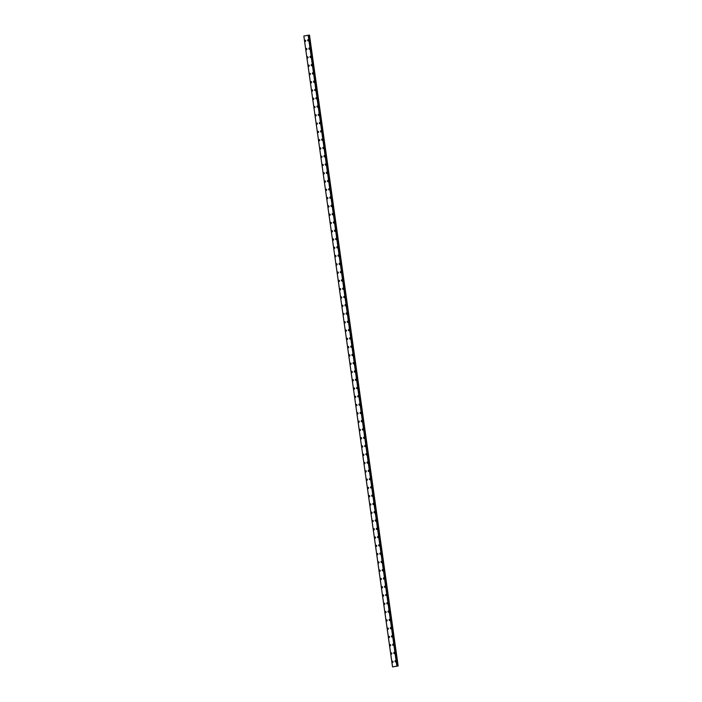 <?xml version="1.0" encoding="UTF-8"?>
<svg xmlns="http://www.w3.org/2000/svg" width="702" height="702" viewBox="0 0 702 702"><rect width="100%" height="100%" fill="white"/><g stroke="black" fill="none" stroke-linecap="round" stroke-linejoin="round"><path stroke-width="1.05" d="M392.655 662.407A0.632 0.483 85 0 1 392.541 661.152A0.632 0.483 85 0 1 392.655 662.407A0.632 0.483 85 0 1 392.541 661.152M391.488 654.124A0.632 0.483 85 0 1 391.383 652.878A0.632 0.483 85 0 1 391.488 654.124A0.632 0.483 85 0 1 391.383 652.878M390.33 645.849A0.632 0.483 85 0 1 390.215 644.594A0.632 0.483 85 0 1 390.33 645.849A0.632 0.483 85 0 1 390.215 644.594M389.162 637.565A0.632 0.483 85 0 1 389.057 636.319A0.632 0.483 85 0 1 389.162 637.565A0.632 0.483 85 0 1 389.048 636.319M387.995 629.29A0.632 0.483 85 0 1 387.89 628.036A0.632 0.483 85 0 1 387.995 629.29A0.632 0.483 85 0 1 387.89 628.036M386.837 621.007A0.632 0.483 85 0 1 386.723 619.761A0.632 0.483 85 0 1 386.837 621.007A0.632 0.483 85 0 1 386.723 619.761M385.67 612.732A0.632 0.483 85 0 1 385.565 611.477A0.632 0.483 85 0 1 385.67 612.732A0.632 0.483 85 0 1 385.565 611.477M384.512 604.448A0.632 0.483 85 0 1 384.398 603.202A0.632 0.483 85 0 1 384.512 604.448A0.632 0.483 85 0 1 384.398 603.202M383.345 596.173A0.632 0.483 85 0 1 383.239 594.919A0.632 0.483 85 0 1 383.345 596.173A0.632 0.483 85 0 1 383.231 594.919M382.178 587.89A0.632 0.483 85 0 1 382.072 586.644A0.632 0.483 85 0 1 382.178 587.89A0.632 0.483 85 0 1 382.072 586.644M381.019 579.615A0.632 0.483 85 0 1 380.905 578.36A0.632 0.483 85 0 1 381.019 579.615A0.632 0.483 85 0 1 380.905 578.36M379.852 571.331A0.632 0.483 85 0 1 379.747 570.077A0.632 0.483 85 0 1 379.852 571.331A0.632 0.483 85 0 1 379.747 570.077M378.694 563.048A0.632 0.483 85 0 1 378.58 561.802A0.632 0.483 85 0 1 378.694 563.048A0.632 0.483 85 0 1 378.58 561.802M377.527 554.773A0.632 0.483 85 0 1 377.422 553.518A0.632 0.483 85 0 1 377.527 554.773A0.632 0.483 85 0 1 377.413 553.518M376.36 546.489A0.632 0.483 85 0 1 376.254 545.243A0.632 0.483 85 0 1 376.36 546.489A0.632 0.483 85 0 1 376.254 545.243M375.201 538.215A0.632 0.483 85 0 1 375.087 536.96A0.632 0.483 85 0 1 375.201 538.215A0.632 0.483 85 0 1 375.087 536.96M374.034 529.931A0.632 0.483 85 0 1 373.929 528.685A0.632 0.483 85 0 1 374.034 529.931A0.632 0.483 85 0 1 373.929 528.685M372.876 521.656A0.632 0.483 85 0 1 372.762 520.401A0.632 0.483 85 0 1 372.876 521.656A0.632 0.483 85 0 1 372.762 520.401M371.709 513.373A0.632 0.483 85 0 1 371.595 512.127A0.632 0.483 85 0 1 371.709 513.373A0.632 0.483 85 0 1 371.604 512.127M370.542 505.098A0.632 0.483 85 0 1 370.437 503.843A0.632 0.483 85 0 1 370.542 505.098A0.632 0.483 85 0 1 370.437 503.843M369.384 496.814A0.632 0.483 85 0 1 369.27 495.568A0.632 0.483 85 0 1 369.384 496.814A0.632 0.483 85 0 1 369.27 495.568M368.217 488.539A0.632 0.483 85 0 1 368.111 487.285A0.632 0.483 85 0 1 368.217 488.539A0.632 0.483 85 0 1 368.111 487.285M367.058 480.256A0.632 0.483 85 0 1 366.944 479.01A0.632 0.483 85 0 1 367.058 480.256A0.632 0.483 85 0 1 366.944 479.01M365.891 471.981A0.632 0.483 85 0 1 365.786 470.726A0.632 0.483 85 0 1 365.891 471.981A0.632 0.483 85 0 1 365.777 470.726M364.724 463.697A0.632 0.483 85 0 1 364.619 462.451A0.632 0.483 85 0 1 364.724 463.697A0.632 0.483 85 0 1 364.619 462.451M363.566 455.422A0.632 0.483 85 0 1 363.452 454.168A0.632 0.483 85 0 1 363.566 455.422A0.632 0.483 85 0 1 363.452 454.168M362.399 447.139A0.632 0.483 85 0 1 362.293 445.893A0.632 0.483 85 0 1 362.399 447.139A0.632 0.483 85 0 1 362.293 445.893M361.24 438.864A0.632 0.483 85 0 1 361.126 437.609A0.632 0.483 85 0 1 361.24 438.864A0.632 0.483 85 0 1 361.126 437.609M360.073 430.58A0.632 0.483 85 0 1 359.968 429.334A0.632 0.483 85 0 1 360.073 430.58A0.632 0.483 85 0 1 359.959 429.334M358.906 422.306A0.632 0.483 85 0 1 358.801 421.051A0.632 0.483 85 0 1 358.906 422.306A0.632 0.483 85 0 1 358.801 421.051M357.748 414.022A0.632 0.483 85 0 1 357.634 412.776A0.632 0.483 85 0 1 357.748 414.022A0.632 0.483 85 0 1 357.634 412.776M356.581 405.747A0.632 0.483 85 0 1 356.476 404.492A0.632 0.483 85 0 1 356.581 405.747A0.632 0.483 85 0 1 356.476 404.492M355.414 397.464A0.632 0.483 85 0 1 355.309 396.218A0.632 0.483 85 0 1 355.414 397.464A0.632 0.483 85 0 1 355.309 396.218M354.256 389.189A0.632 0.483 85 0 1 354.15 387.934A0.632 0.483 85 0 1 354.256 389.189A0.632 0.483 85 0 1 354.141 387.934M353.088 380.905A0.632 0.483 85 0 1 352.983 379.659A0.632 0.483 85 0 1 353.088 380.905A0.632 0.483 85 0 1 352.983 379.659M351.93 372.63A0.632 0.483 85 0 1 351.816 371.376A0.632 0.483 85 0 1 351.93 372.63A0.632 0.483 85 0 1 351.816 371.376M350.763 364.347A0.632 0.483 85 0 1 350.658 363.101A0.632 0.483 85 0 1 350.763 364.347A0.632 0.483 85 0 1 350.658 363.101M349.596 356.072A0.632 0.483 85 0 1 349.491 354.817A0.632 0.483 85 0 1 349.596 356.072A0.632 0.483 85 0 1 349.491 354.817M348.438 347.788A0.632 0.483 85 0 1 348.332 346.542A0.632 0.483 85 0 1 348.438 347.788A0.632 0.483 85 0 1 348.324 346.542M347.271 339.514A0.632 0.483 85 0 1 347.165 338.259A0.632 0.483 85 0 1 347.271 339.514A0.632 0.483 85 0 1 347.165 338.259M346.112 331.23A0.632 0.483 85 0 1 345.998 329.984A0.632 0.483 85 0 1 346.112 331.23A0.632 0.483 85 0 1 345.998 329.984M344.945 322.955A0.632 0.483 85 0 1 344.84 321.7A0.632 0.483 85 0 1 344.945 322.955A0.632 0.483 85 0 1 344.84 321.7M343.787 314.671A0.632 0.483 85 0 1 343.673 313.425A0.632 0.483 85 0 1 343.778 314.671A0.632 0.483 85 0 1 343.673 313.425M342.62 306.397A0.632 0.483 85 0 1 342.506 305.142A0.632 0.483 85 0 1 342.62 306.397A0.632 0.483 85 0 1 342.515 305.142M341.453 298.113A0.632 0.483 85 0 1 341.347 296.867A0.632 0.483 85 0 1 341.453 298.113A0.632 0.483 85 0 1 341.347 296.867M340.294 289.838A0.632 0.483 85 0 1 340.18 288.583A0.632 0.483 85 0 1 340.294 289.838A0.632 0.483 85 0 1 340.18 288.583M339.127 281.555A0.632 0.483 85 0 1 339.022 280.309A0.632 0.483 85 0 1 339.127 281.555A0.632 0.483 85 0 1 339.022 280.309M337.96 273.28A0.632 0.483 85 0 1 337.855 272.025A0.632 0.483 85 0 1 337.96 273.28A0.632 0.483 85 0 1 337.855 272.025M336.802 264.996A0.632 0.483 85 0 1 336.697 263.75A0.632 0.483 85 0 1 336.802 264.996A0.632 0.483 85 0 1 336.688 263.75M335.635 256.721A0.632 0.483 85 0 1 335.53 255.467A0.632 0.483 85 0 1 335.635 256.721A0.632 0.483 85 0 1 335.53 255.467M334.477 248.438A0.632 0.483 85 0 1 334.363 247.192A0.632 0.483 85 0 1 334.477 248.438A0.632 0.483 85 0 1 334.363 247.192M333.31 240.163A0.632 0.483 85 0 1 333.204 238.908A0.632 0.483 85 0 1 333.31 240.163A0.632 0.483 85 0 1 333.204 238.908M332.143 231.879A0.632 0.483 85 0 1 332.037 230.633A0.632 0.483 85 0 1 332.143 231.879A0.632 0.483 85 0 1 332.037 230.633M330.984 223.605A0.632 0.483 85 0 1 330.87 222.35A0.632 0.483 85 0 1 330.984 223.605A0.632 0.483 85 0 1 330.87 222.35M329.817 215.321A0.632 0.483 85 0 1 329.712 214.066A0.632 0.483 85 0 1 329.817 215.321A0.632 0.483 85 0 1 329.712 214.075M328.659 207.046A0.632 0.483 85 0 1 328.545 205.791A0.632 0.483 85 0 1 328.659 207.046A0.632 0.483 85 0 1 328.545 205.791M327.492 198.763A0.632 0.483 85 0 1 327.386 197.508A0.632 0.483 85 0 1 327.492 198.763A0.632 0.483 85 0 1 327.386 197.508M326.325 190.479A0.632 0.483 85 0 1 326.219 189.233A0.632 0.483 85 0 1 326.325 190.479A0.632 0.483 85 0 1 326.219 189.233M325.166 182.204A0.632 0.483 85 0 1 325.052 180.949A0.632 0.483 85 0 1 325.166 182.204A0.632 0.483 85 0 1 325.052 180.949M323.999 173.92A0.632 0.483 85 0 1 323.894 172.674A0.632 0.483 85 0 1 323.999 173.92A0.632 0.483 85 0 1 323.894 172.674M322.841 165.646A0.632 0.483 85 0 1 322.727 164.391A0.632 0.483 85 0 1 322.841 165.646A0.632 0.483 85 0 1 322.727 164.391M321.674 157.362A0.632 0.483 85 0 1 321.569 156.116A0.632 0.483 85 0 1 321.674 157.362A0.632 0.483 85 0 1 321.569 156.116M320.507 149.087A0.632 0.483 85 0 1 320.402 147.832A0.632 0.483 85 0 1 320.507 149.087A0.632 0.483 85 0 1 320.402 147.832M318.822 140.268A0.632 0.483 85 0 1 319.77 140.102A0.632 0.483 85 0 1 318.822 140.268M319.349 140.804A0.632 0.483 85 0 1 319.234 139.558M318.182 132.529A0.632 0.483 85 0 1 318.076 131.274A0.632 0.483 85 0 1 318.182 132.529A0.632 0.483 85 0 1 318.076 131.274M317.023 124.245A0.632 0.483 85 0 1 316.909 122.999A0.632 0.483 85 0 1 317.023 124.245A0.632 0.483 85 0 1 316.909 122.999M315.856 115.97A0.632 0.483 85 0 1 315.751 114.716A0.632 0.483 85 0 1 315.856 115.97A0.632 0.483 85 0 1 315.751 114.716M314.698 107.687A0.632 0.483 85 0 1 314.584 106.441A0.632 0.483 85 0 1 314.689 107.687A0.632 0.483 85 0 1 314.584 106.441M313.531 99.412A0.632 0.483 85 0 1 313.417 98.157A0.632 0.483 85 0 1 313.531 99.412A0.632 0.483 85 0 1 313.417 98.157M312.364 91.128A0.632 0.483 85 0 1 312.258 89.882A0.632 0.483 85 0 1 312.364 91.128A0.632 0.483 85 0 1 312.258 89.882M311.205 82.854A0.632 0.483 85 0 1 311.091 81.599A0.632 0.483 85 0 1 311.205 82.854A0.632 0.483 85 0 1 311.091 81.599M310.038 74.57A0.632 0.483 85 0 1 309.933 73.324A0.632 0.483 85 0 1 310.038 74.57A0.632 0.483 85 0 1 309.933 73.324M308.871 66.295A0.632 0.483 85 0 1 308.766 65.04A0.632 0.483 85 0 1 308.871 66.295A0.632 0.483 85 0 1 308.766 65.04M307.713 58.012A0.632 0.483 85 0 1 307.599 56.765A0.632 0.483 85 0 1 307.713 58.012A0.632 0.483 85 0 1 307.599 56.765M306.546 49.737A0.632 0.483 85 0 1 306.441 48.482A0.632 0.483 85 0 1 306.546 49.737A0.632 0.483 85 0 1 306.441 48.482M305.388 41.453A0.632 0.483 85 0 1 305.273 40.207A0.632 0.483 85 0 1 305.388 41.453A0.632 0.483 85 0 1 305.273 40.207M395.437 661.907A0.632 0.483 85 0 1 395.331 660.661A0.632 0.483 85 0 1 395.437 661.907A0.632 0.483 85 0 1 395.331 660.661M394.278 653.632A0.632 0.483 85 0 1 394.164 652.377A0.632 0.483 85 0 1 394.278 653.632A0.632 0.483 85 0 1 394.164 652.377M393.111 645.349A0.632 0.483 85 0 1 393.006 644.103A0.632 0.483 85 0 1 393.111 645.349A0.632 0.483 85 0 1 393.006 644.103M391.944 637.074A0.632 0.483 85 0 1 391.839 635.819A0.632 0.483 85 0 1 391.944 637.074A0.632 0.483 85 0 1 391.839 635.819M390.786 628.79A0.632 0.483 85 0 1 390.672 627.544A0.632 0.483 85 0 1 390.786 628.79A0.632 0.483 85 0 1 390.672 627.544M389.619 620.515A0.632 0.483 85 0 1 389.513 619.261A0.632 0.483 85 0 1 389.619 620.515A0.632 0.483 85 0 1 389.513 619.261M388.46 612.232A0.632 0.483 85 0 1 388.346 610.986A0.632 0.483 85 0 1 388.46 612.232A0.632 0.483 85 0 1 388.346 610.986M387.293 603.957A0.632 0.483 85 0 1 387.188 602.702A0.632 0.483 85 0 1 387.293 603.957A0.632 0.483 85 0 1 387.188 602.702M386.126 595.673A0.632 0.483 85 0 1 386.021 594.427A0.632 0.483 85 0 1 386.126 595.673A0.632 0.483 85 0 1 386.021 594.427M384.968 587.398A0.632 0.483 85 0 1 384.854 586.144A0.632 0.483 85 0 1 384.968 587.398A0.632 0.483 85 0 1 384.854 586.144M383.801 579.115A0.632 0.483 85 0 1 383.696 577.869A0.632 0.483 85 0 1 383.801 579.115A0.632 0.483 85 0 1 383.696 577.869M382.643 570.84A0.632 0.483 85 0 1 382.529 569.585A0.632 0.483 85 0 1 382.643 570.84A0.632 0.483 85 0 1 382.529 569.585M381.476 562.556A0.632 0.483 85 0 1 381.37 561.31A0.632 0.483 85 0 1 381.476 562.556A0.632 0.483 85 0 1 381.37 561.31M380.308 554.282A0.632 0.483 85 0 1 380.203 553.027A0.632 0.483 85 0 1 380.308 554.282A0.632 0.483 85 0 1 380.203 553.027M378.624 545.454A0.632 0.483 85 0 1 379.571 545.287A0.632 0.483 85 0 1 378.624 545.454M379.15 545.998A0.632 0.483 85 0 1 379.036 544.752M377.983 537.714A0.632 0.483 85 0 1 377.878 536.468A0.632 0.483 85 0 1 377.983 537.714A0.632 0.483 85 0 1 377.878 536.468M376.825 529.44A0.632 0.483 85 0 1 376.711 528.185A0.632 0.483 85 0 1 376.825 529.44A0.632 0.483 85 0 1 376.711 528.185M375.658 521.156A0.632 0.483 85 0 1 375.552 519.91A0.632 0.483 85 0 1 375.658 521.156A0.632 0.483 85 0 1 375.552 519.91M374.499 512.881A0.632 0.483 85 0 1 374.385 511.626A0.632 0.483 85 0 1 374.491 512.881A0.632 0.483 85 0 1 374.385 511.626M373.332 504.598A0.632 0.483 85 0 1 373.218 503.352A0.632 0.483 85 0 1 373.332 504.598A0.632 0.483 85 0 1 373.218 503.352M372.165 496.323A0.632 0.483 85 0 1 372.06 495.068A0.632 0.483 85 0 1 372.165 496.323A0.632 0.483 85 0 1 372.06 495.068M371.007 488.039A0.632 0.483 85 0 1 370.893 486.793A0.632 0.483 85 0 1 371.007 488.039A0.632 0.483 85 0 1 370.893 486.793M369.84 479.764A0.632 0.483 85 0 1 369.735 478.51A0.632 0.483 85 0 1 369.84 479.764A0.632 0.483 85 0 1 369.726 478.51M368.673 471.481A0.632 0.483 85 0 1 368.568 470.235A0.632 0.483 85 0 1 368.673 471.481A0.632 0.483 85 0 1 368.568 470.235M367.515 463.206A0.632 0.483 85 0 1 367.4 461.951A0.632 0.483 85 0 1 367.515 463.206A0.632 0.483 85 0 1 367.4 461.951M366.347 454.922A0.632 0.483 85 0 1 366.242 453.676A0.632 0.483 85 0 1 366.347 454.922A0.632 0.483 85 0 1 366.242 453.676M365.189 446.647A0.632 0.483 85 0 1 365.075 445.393A0.632 0.483 85 0 1 365.189 446.647A0.632 0.483 85 0 1 365.075 445.393M364.022 438.364A0.632 0.483 85 0 1 363.917 437.118A0.632 0.483 85 0 1 364.022 438.364A0.632 0.483 85 0 1 363.908 437.118M362.855 430.089A0.632 0.483 85 0 1 362.75 428.834A0.632 0.483 85 0 1 362.855 430.089A0.632 0.483 85 0 1 362.75 428.834M361.697 421.805A0.632 0.483 85 0 1 361.583 420.559A0.632 0.483 85 0 1 361.697 421.805A0.632 0.483 85 0 1 361.583 420.559M360.53 413.531A0.632 0.483 85 0 1 360.424 412.276A0.632 0.483 85 0 1 360.53 413.531A0.632 0.483 85 0 1 360.424 412.276M359.371 405.247A0.632 0.483 85 0 1 359.257 404.001A0.632 0.483 85 0 1 359.371 405.247A0.632 0.483 85 0 1 359.257 404.001M358.204 396.972A0.632 0.483 85 0 1 358.099 395.717A0.632 0.483 85 0 1 358.204 396.972A0.632 0.483 85 0 1 358.09 395.717M357.037 388.689A0.632 0.483 85 0 1 356.932 387.443A0.632 0.483 85 0 1 357.037 388.689A0.632 0.483 85 0 1 356.932 387.443M355.879 380.414A0.632 0.483 85 0 1 355.765 379.159A0.632 0.483 85 0 1 355.879 380.414A0.632 0.483 85 0 1 355.765 379.159M354.712 372.13A0.632 0.483 85 0 1 354.607 370.884A0.632 0.483 85 0 1 354.712 372.13A0.632 0.483 85 0 1 354.607 370.884M353.554 363.855A0.632 0.483 85 0 1 353.439 362.601A0.632 0.483 85 0 1 353.554 363.855A0.632 0.483 85 0 1 353.439 362.601M352.386 355.572A0.632 0.483 85 0 1 352.281 354.326A0.632 0.483 85 0 1 352.386 355.572A0.632 0.483 85 0 1 352.272 354.326M351.219 347.297A0.632 0.483 85 0 1 351.114 346.042A0.632 0.483 85 0 1 351.219 347.297A0.632 0.483 85 0 1 351.114 346.042M349.535 338.478A0.632 0.483 85 0 1 350.482 338.303A0.632 0.483 85 0 1 349.535 338.478M350.061 339.013A0.632 0.483 85 0 1 349.947 337.767M348.894 330.739A0.632 0.483 85 0 1 348.789 329.484A0.632 0.483 85 0 1 348.894 330.739A0.632 0.483 85 0 1 348.789 329.484M347.736 322.455A0.632 0.483 85 0 1 347.622 321.209A0.632 0.483 85 0 1 347.736 322.455A0.632 0.483 85 0 1 347.622 321.209M346.569 314.18A0.632 0.483 85 0 1 346.455 312.925A0.632 0.483 85 0 1 346.569 314.18A0.632 0.483 85 0 1 346.463 312.925M345.402 305.897A0.632 0.483 85 0 1 345.296 304.65A0.632 0.483 85 0 1 345.402 305.897A0.632 0.483 85 0 1 345.296 304.65M344.243 297.622A0.632 0.483 85 0 1 344.129 296.367A0.632 0.483 85 0 1 344.243 297.622A0.632 0.483 85 0 1 344.129 296.367M343.076 289.338A0.632 0.483 85 0 1 342.971 288.092A0.632 0.483 85 0 1 343.076 289.338A0.632 0.483 85 0 1 342.971 288.092M341.918 281.063A0.632 0.483 85 0 1 341.804 279.808A0.632 0.483 85 0 1 341.918 281.063A0.632 0.483 85 0 1 341.804 279.808M340.751 272.78A0.632 0.483 85 0 1 340.645 271.534A0.632 0.483 85 0 1 340.751 272.78A0.632 0.483 85 0 1 340.637 271.534M339.584 264.505A0.632 0.483 85 0 1 339.478 263.25A0.632 0.483 85 0 1 339.584 264.505A0.632 0.483 85 0 1 339.478 263.25M338.425 256.221A0.632 0.483 85 0 1 338.311 254.975A0.632 0.483 85 0 1 338.425 256.221A0.632 0.483 85 0 1 338.311 254.975M337.258 247.946A0.632 0.483 85 0 1 337.153 246.692A0.632 0.483 85 0 1 337.258 247.946A0.632 0.483 85 0 1 337.153 246.692M336.1 239.663A0.632 0.483 85 0 1 335.986 238.417A0.632 0.483 85 0 1 336.1 239.663A0.632 0.483 85 0 1 335.986 238.417M334.933 231.388A0.632 0.483 85 0 1 334.828 230.133A0.632 0.483 85 0 1 334.933 231.388A0.632 0.483 85 0 1 334.819 230.133M333.766 223.104A0.632 0.483 85 0 1 333.661 221.858A0.632 0.483 85 0 1 333.766 223.104A0.632 0.483 85 0 1 333.661 221.858M332.608 214.83A0.632 0.483 85 0 1 332.494 213.575A0.632 0.483 85 0 1 332.608 214.83A0.632 0.483 85 0 1 332.494 213.575M331.441 206.546A0.632 0.483 85 0 1 331.335 205.3A0.632 0.483 85 0 1 331.441 206.546A0.632 0.483 85 0 1 331.335 205.3M330.282 198.271A0.632 0.483 85 0 1 330.168 197.016A0.632 0.483 85 0 1 330.282 198.271A0.632 0.483 85 0 1 330.168 197.016M329.115 189.988A0.632 0.483 85 0 1 329.01 188.741A0.632 0.483 85 0 1 329.115 189.988A0.632 0.483 85 0 1 329.001 188.741M327.948 181.713A0.632 0.483 85 0 1 327.843 180.458A0.632 0.483 85 0 1 327.948 181.713A0.632 0.483 85 0 1 327.843 180.458M326.79 173.429A0.632 0.483 85 0 1 326.676 172.174A0.632 0.483 85 0 1 326.79 173.429A0.632 0.483 85 0 1 326.676 172.174M325.623 165.145A0.632 0.483 85 0 1 325.517 163.899A0.632 0.483 85 0 1 325.623 165.145A0.632 0.483 85 0 1 325.517 163.899M324.464 156.871A0.632 0.483 85 0 1 324.35 155.616A0.632 0.483 85 0 1 324.464 156.871A0.632 0.483 85 0 1 324.35 155.616M323.297 148.587A0.632 0.483 85 0 1 323.192 147.341A0.632 0.483 85 0 1 323.297 148.587A0.632 0.483 85 0 1 323.183 147.341M322.13 140.312A0.632 0.483 85 0 1 322.025 139.057A0.632 0.483 85 0 1 322.13 140.312A0.632 0.483 85 0 1 322.025 139.057M320.972 132.029A0.632 0.483 85 0 1 320.858 130.783A0.632 0.483 85 0 1 320.972 132.029A0.632 0.483 85 0 1 320.858 130.783M319.805 123.754A0.632 0.483 85 0 1 319.7 122.499A0.632 0.483 85 0 1 319.805 123.754A0.632 0.483 85 0 1 319.7 122.499M318.647 115.47A0.632 0.483 85 0 1 318.532 114.224A0.632 0.483 85 0 1 318.638 115.47A0.632 0.483 85 0 1 318.532 114.224M317.479 107.195A0.632 0.483 85 0 1 317.365 105.941A0.632 0.483 85 0 1 317.479 107.195A0.632 0.483 85 0 1 317.374 105.941M316.312 98.912A0.632 0.483 85 0 1 316.207 97.666A0.632 0.483 85 0 1 316.312 98.912A0.632 0.483 85 0 1 316.207 97.666M315.154 90.637A0.632 0.483 85 0 1 315.04 89.382A0.632 0.483 85 0 1 315.154 90.637A0.632 0.483 85 0 1 315.04 89.382M313.987 82.353A0.632 0.483 85 0 1 313.882 81.107A0.632 0.483 85 0 1 313.987 82.353A0.632 0.483 85 0 1 313.882 81.107M312.82 74.079A0.632 0.483 85 0 1 312.715 72.824A0.632 0.483 85 0 1 312.82 74.079A0.632 0.483 85 0 1 312.715 72.824M311.662 65.795A0.632 0.483 85 0 1 311.556 64.549A0.632 0.483 85 0 1 311.662 65.795A0.632 0.483 85 0 1 311.548 64.549M310.495 57.52A0.632 0.483 85 0 1 310.389 56.265A0.632 0.483 85 0 1 310.495 57.52A0.632 0.483 85 0 1 310.389 56.265M309.336 49.237A0.632 0.483 85 0 1 309.222 47.99A0.632 0.483 85 0 1 309.336 49.237A0.632 0.483 85 0 1 309.222 47.99M308.169 40.962A0.632 0.483 85 0 1 308.064 39.707A0.632 0.483 85 0 1 308.169 40.962A0.632 0.483 85 0 1 308.064 39.707M303.843 36.013L392.523 666.9L303.843 36.013L308.485 35.188L397.148 666.075L398.157 665.987L392.523 666.9L397.148 666.075M398.157 665.987L309.485 35.1L308.485 35.188M308.634 35.179L397.341 666.084M392.558 666.891L303.861 35.995M308.187 35.232L396.849 666.11M396.946 666.101L308.275 35.214L396.911 666.101M308.547 35.179L397.209 666.066M308.783 35.188L397.446 666.066M309.222 35.126L397.885 666.005M309.275 35.118L397.937 666.005"/></g></svg>

